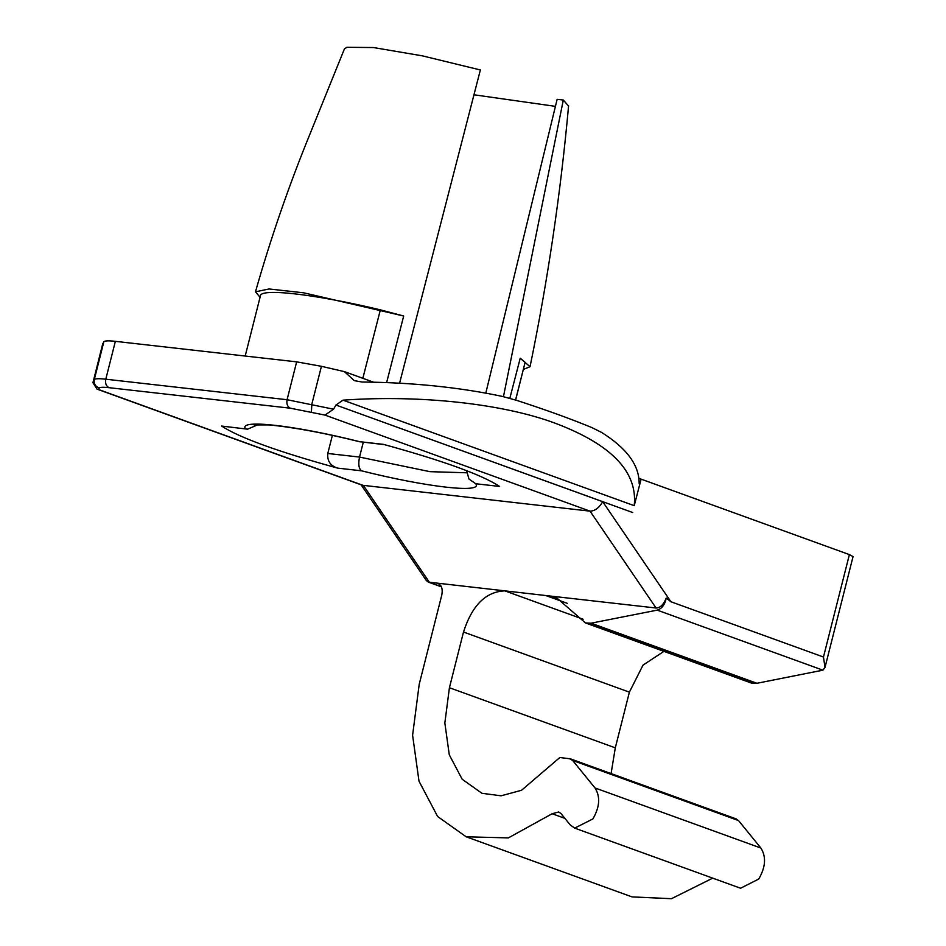 <?xml version="1.0" encoding="UTF-8"?>
<svg xmlns="http://www.w3.org/2000/svg" width="946" height="946" viewBox="0 0 946 946"><rect width="100%" height="100%" fill="white"/><g stroke="black" fill="none" stroke-linecap="round" stroke-linejoin="round"><path stroke-width="1.42" d="M399.59 383.189L480.367 69.969L422.365 55.849L373.493 47.548L346.851 47.3L344.391 49.003L309.992 133.977C289.015 185.298 270.828 237.907 255.467 291.817L269.031 288.968L303.642 292.811L403.682 316.011L386.63 382.586M485.795 393.134L557.135 99.33L563.308 100.028L503.449 396.658M555.444 106.366L474.537 94.86M221.612 426.055L247.592 429.177L221.612 426.055C239.421 437.702 278.124 451.727 337.722 468.128C330.414 465.87 327.103 460.986 327.789 453.477L359.527 457.072L429.933 471.664L466.579 472.775M245.487 428.751C238.12 418.901 294.632 425.298 359.634 441.676L383.508 444.372C443.118 460.761 481.821 474.786 499.63 486.445L475.755 483.749C483.122 493.599 426.611 487.202 361.597 470.824C358.806 468.838 358.108 464.25 359.527 457.072L363.276 442.267M475.755 483.749L468.98 479.043L466.615 470.659M359.634 441.676L384.691 444.691M247.592 429.177L258.388 424.518M509.847 398.266L520.217 358.238L525.125 362.306L515.558 399.992M362.838 378.305L380.363 309.85L403.682 316.011M260.055 297.292L255.467 291.817M260.375 296.275C258.92 287.702 314.297 293.97 380.363 309.85M520.217 358.238L530.044 366.705L523.386 369.401M525.125 362.306L515.641 400.016M93.098 381.971L94.293 379.547C95.321 378.577 99.153 378.459 105.786 379.204L287.076 399.72L333.56 409.192L335.936 405.03L602.708 501.699L670.915 601.751L666.256 598.049C663.584 604.612 660.19 607.935 656.075 608.018L546.256 595.59L557.017 598.156L585.468 622.941L751.349 683.047L756.93 683.284L822.902 670.17L824.995 667.474L823.469 657.032L849.39 554.604L853.056 556.591L824.995 667.474M632.673 512.519L335.936 405.03L343.02 400.158C420.237 394.671 503.118 403.706 555.432 423.311C611.601 444.549 637.864 471.995 634.222 505.672L641.116 479.137C639.756 484.257 639.094 485.357 639.141 482.436C638.81 464.545 626.24 447.848 601.443 432.346L592.054 427.663C571.325 419.066 546.232 409.973 516.788 400.395L502.184 396.374C459.058 387.269 412.338 382.48 362.011 382.018L354.312 380.647L344.391 371.624L373.564 382.196M333.56 409.192L324.963 415.093L290.363 408.199L109.074 387.683C103.433 387.056 100.17 387.162 99.306 387.99L98.349 389.445L97.012 389.113L92.945 382.728L102.771 343.599M602.708 501.699C599.149 507.86 594.916 511.006 590.044 511.147L362.33 485.251L97.012 389.113M849.39 554.604L638.881 478.333M639.39 483.95L639.141 482.436M332.365 435.397L327.789 453.477M102.665 344.261L103.871 341.683C104.9 340.714 108.731 340.595 115.365 341.34L296.654 361.857L321.427 366.315L344.391 371.624M563.308 100.028L568.558 106.023M756.93 683.284L591.049 623.189L657.222 610.135C661.94 608.633 664.955 604.612 666.256 598.049M546.256 595.59L428.361 582.121L426.374 580.572L361.088 484.79M736.272 818.94L570.391 758.834L559.843 757.51L521.542 790.277L501.084 795.811L481.94 793.292L462.18 779.256L449.279 754.813L444.845 722.981L449.421 687.73L463.505 632.046C472.054 605.393 485.783 591.676 504.691 590.883M564.88 818.361L552.145 813.737L508.357 837.908L466.177 836.796L437.631 816.516L419.007 781.207L412.598 735.231L419.208 684.313L441.747 595.211C443.012 588.507 441.475 584.51 437.158 583.244L438.14 583.481M552.145 813.737L558.755 811.964L561.002 813.595L570.202 824.9L574.683 828.128L740.564 888.235L758.751 879.035C765.657 867.104 766.366 856.769 760.88 848.042L738.519 820.56L572.637 760.454L594.999 787.947C600.497 796.674 599.788 806.997 592.882 818.929L574.683 828.128M569.279 758.574L572.637 760.454M712.728 878.148L671.471 898.7L632.058 896.903L466.177 836.796M735.148 818.68L738.519 820.56M611.081 773.58L615.302 747.837L629.386 692.153L643.032 665.097L663.926 651.368M591.049 623.189L585.468 622.941M361.597 470.824L337.722 468.128M321.427 366.315L311.837 404.179L311.411 411.995M296.654 361.857L287.076 399.72C286.342 403.883 287.442 406.709 290.363 408.199M115.365 341.34L105.786 379.204C105.053 383.367 106.153 386.193 109.074 387.683M103.871 341.683L94.293 379.547C93.666 383.709 95.333 386.524 99.306 387.99M656.075 608.018L590.044 511.147L324.963 415.093M343.02 400.158L634.222 505.672M822.902 670.17L657.222 610.135M670.915 601.751L823.469 657.032M98.349 389.445L363.43 485.499L429.46 582.369L441.356 586.674M754.896 683.45L589.015 623.343M567.304 603.335L545.795 595.542M583.126 619.228L505.01 590.919M629.386 692.153L463.505 632.046M615.302 747.837L449.421 687.73M760.88 848.042L594.999 787.947M439.169 584.001L437.017 583.221M254.048 424.931L269.267 424.92C295.069 427.509 325.4 433.173 360.237 441.9M260.434 295.802L245.191 356.027M441.427 586.851L428.361 582.121M530.044 366.705C547.734 280.844 560.588 193.871 568.593 105.786"/></g></svg>
